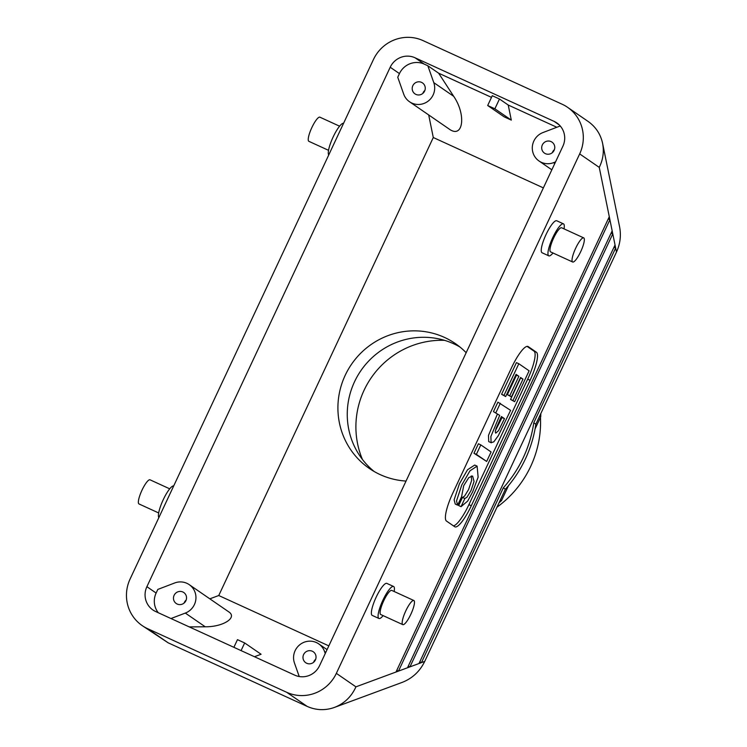 <?xml version="1.0" encoding="UTF-8"?>
<svg xmlns="http://www.w3.org/2000/svg" width="747" height="747" viewBox="0 0 747 747"><rect width="100%" height="100%" fill="white"/><g stroke="black" fill="none" stroke-linecap="round" stroke-linejoin="round"><path stroke-width="1.12" d="M158.85 517.634A17.601 3.987 -65.4 0 1 163.248 499.687A17.601 3.987 -65.4 0 1 173.706 485.914M499.015 502.815A117.783 114.627 -55.5 0 0 501.489 500.621L500.397 499.874M539.642 416.098L540.725 416.845A117.783 114.627 -55.5 0 0 540.819 413.577M540.725 416.845L535.039 428.993M508.548 485.55L501.489 500.621M464.858 498.52L466.959 497.222L470.993 490.62L474.056 481.451L472.599 476.035L468.817 477.566L463.682 485.727L461.581 496.718L457.631 505.149L456.52 500.948L461.805 484.906L469.956 470.834L477.118 466.147L478.127 477.202L472.692 491.797L467.687 501.069L461.048 506.662L464.858 498.52L462.458 497.418L464.559 496.12L468.593 489.528L471.656 480.349L471.254 475.932M457.631 505.149L455.24 504.048L454.12 499.846L459.414 483.804L467.557 469.732L474.718 465.054L477.118 466.147M461.048 506.662L458.649 505.56L462.458 497.418M480.807 444.885L491.096 451.963L486.661 461.441L476.371 454.363L480.807 444.885L478.407 443.783L473.971 453.261L486.661 461.441M499.706 415.369L493.468 411.634L497.913 402.157L510.603 410.336L498.342 435.641L493.804 441.85L491.106 442.682L490.882 436.5L499.706 415.369L493.468 411.634M491.283 442.784L488.706 441.589L488.482 435.398L497.306 414.277M554.134 121.397A18.955 18.442 124.5 0 1 556.842 122.938A18.955 18.442 124.5 0 1 562.883 146.235L319.557 665.68A18.955 18.442 -55.5 0 1 294.738 675.148L155.637 611.522A18.955 18.442 124.5 0 1 152.93 609.982A18.955 18.442 124.5 0 1 146.888 586.684L390.214 67.239A18.955 18.442 -55.5 0 1 415.033 57.771L554.134 121.397L559.251 124.926M495.42 430.617L502.068 417.554L501.2 416.957M504.468 418.647L501.396 416.537L496.139 428.236L495.27 431.813L495.737 433.148L498.501 430.692L504.468 418.647L502.068 417.554M444.484 340.333A85.186 82.908 -55.5 0 0 362.454 459.489M428.694 114.954L433.288 137.523L218.75 595.527L328.829 645.884M433.288 137.523L543.377 187.889M406.041 481.059A75.82 73.785 124.5 0 1 380.214 474.625A75.82 73.785 124.5 0 1 369.363 468.472A75.82 73.785 124.5 0 1 351.576 364.181A75.82 73.785 124.5 0 1 455.343 343.573A75.82 73.785 124.5 0 1 466.165 352.715M383.118 615.631A17.601 3.987 -65.4 0 1 378.934 618.479L372.221 615.407A17.601 3.987 -65.4 0 1 375.909 597.74A17.601 3.987 -65.4 0 1 386.862 583.398L393.576 586.47A17.601 3.987 -65.4 0 1 393.716 586.544A17.601 3.987 -65.4 0 1 394.155 591.503M378.934 618.479A17.601 3.987 -65.4 0 1 382.623 600.812A17.601 3.987 -65.4 0 1 393.576 586.47M402.801 624.632A13.269 3.007 -65.4 0 1 405.584 611.317A13.269 3.007 -65.4 0 1 413.838 600.504A13.269 3.007 -65.4 0 1 413.941 600.56A13.269 3.007 -65.4 0 1 410.943 614.062A13.269 3.007 -65.4 0 1 402.801 624.632L380.737 614.538A13.269 3.007 -65.4 0 1 383.519 601.223A13.269 3.007 -65.4 0 1 391.773 590.41A13.269 3.007 -65.4 0 1 391.876 590.466M343.583 123.274A17.601 3.987 114.6 0 0 333.115 137.046A17.601 3.987 114.6 0 0 328.717 155.002M339.586 126.187L319.903 117.186A13.269 3.007 114.6 0 0 311.76 127.765A13.269 3.007 114.6 0 0 308.763 141.258A13.269 3.007 114.6 0 0 308.866 141.323L328.54 150.324M158.672 512.956L138.998 503.954A13.269 3.007 -65.4 0 1 141.781 490.639A13.269 3.007 -65.4 0 1 150.035 479.817A13.269 3.007 -65.4 0 1 150.138 479.882M496.979 507.176A102.899 100.135 -55.5 0 0 540.464 417.405M459.891 346.972A75.82 73.785 -55.5 0 0 453.831 343.844A75.82 73.785 -55.5 0 0 358.999 373.537A75.82 73.785 -55.5 0 0 374.154 471.497M564.032 228.862A17.601 3.987 114.6 0 0 563.443 223.839L556.73 220.767A17.601 3.987 114.6 0 0 545.926 234.791A17.601 3.987 114.6 0 0 541.948 252.691A17.601 3.987 114.6 0 0 542.089 252.775L548.802 255.847A17.601 3.987 114.6 0 0 552.985 253M609.291 216.705L396.003 672.02L398.468 671.114L609.907 219.739L599.253 167.384C603.072 159.634 604.183 151.622 602.596 143.359C600.597 134.18 595.761 126.878 588.104 121.444L567.589 107.325A37.91 36.892 124.5 0 1 579.672 153.91L336.346 673.355A37.91 36.892 -55.5 0 1 286.699 692.301L147.607 628.666A37.91 36.892 124.5 0 1 142.182 625.594A37.91 36.892 124.5 0 1 130.099 579.009L373.425 59.564A37.91 36.892 -55.5 0 1 423.073 40.618L562.164 104.244A37.91 36.892 124.5 0 1 567.589 107.325M452.841 493.039L511.611 367.58A27.079 6.144 -65.4 0 1 528.008 346.487A27.079 6.144 -65.4 0 1 528.222 346.608L536.43 352.257A27.079 6.144 -65.4 0 1 530.081 380.288L471.31 505.756A27.079 6.144 -65.4 0 1 454.914 526.84A27.079 6.144 -65.4 0 1 454.708 526.719L446.491 521.07A27.079 6.144 -65.4 0 1 452.841 493.039M522.984 379.131L520.556 377.459L511.452 396.9L509.762 395.742L518.866 376.292L516.074 374.368L505.682 396.554L503.992 395.387L518.82 363.733L529.109 370.811L514.646 401.699L512.956 400.541L522.984 379.131L520.36 377.879M512.956 400.541L510.556 399.44L520.584 378.029M514.646 401.699L510.556 399.44M518.82 363.733L516.429 362.631L501.592 394.295L503.992 395.387M505.682 396.554L501.592 394.295M518.866 376.292L515.878 374.789M509.762 395.742L507.362 394.64L516.466 375.199M511.452 396.9L507.362 394.64M527.083 346.375L534.03 351.165A27.079 6.144 -65.4 0 1 527.681 379.196L468.911 504.655A27.079 6.144 -65.4 0 1 453.448 525.86M476.371 454.363L473.971 453.261M495.868 412.727L500.313 403.249M572.566 261.936A13.269 3.007 114.6 0 0 572.669 262.001A13.269 3.007 114.6 0 0 580.923 251.188A13.269 3.007 114.6 0 0 583.706 237.873A13.269 3.007 114.6 0 0 575.563 248.443A13.269 3.007 114.6 0 0 572.566 261.936M583.706 237.873L561.641 227.779A13.269 3.007 114.6 0 0 553.499 238.349A13.269 3.007 114.6 0 0 550.502 251.851A13.269 3.007 114.6 0 0 550.604 251.907L572.669 262.001M563.443 223.839A17.601 3.987 114.6 0 0 552.64 237.863A17.601 3.987 114.6 0 0 548.662 255.763A17.601 3.987 114.6 0 0 548.802 255.847M186.171 600.037A6.658 6.48 -55.5 0 0 184.098 603.062M185.9 600.719A6.658 6.48 124.5 0 1 176.227 603.501A6.658 6.48 124.5 0 1 174.667 594.341A6.658 6.48 124.5 0 1 185.9 600.719M422.83 93.412A6.658 6.48 124.5 0 1 424.912 90.396M424.632 91.069A6.658 6.48 -55.5 0 0 413.399 84.7A6.658 6.48 -55.5 0 0 414.958 93.861A6.658 6.48 -55.5 0 0 424.632 91.069M142.182 625.594L168.131 642.803L307.222 706.429L286.699 692.301M313.6 662.309A6.658 6.48 124.5 0 1 315.673 659.284M303.609 654.568A6.658 6.48 -55.5 0 0 314.842 660.936A6.658 6.48 -55.5 0 0 313.282 651.776A6.658 6.48 -55.5 0 0 303.609 654.568M608.226 218.974L609.907 219.739L612.167 230.842L407.498 667.771L409.954 666.866L612.783 233.876L612.167 230.842M396.788 670.348L398.468 671.114L407.498 667.771M554.414 149.633A6.658 6.48 -55.5 0 0 552.332 152.659M542.341 144.918A6.658 6.48 124.5 0 1 552.014 142.135A6.658 6.48 124.5 0 1 553.583 151.286A6.658 6.48 124.5 0 1 542.341 144.918M396.003 672.02L355.927 686.838C351.445 696.718 344.283 703.581 334.432 707.428C325.206 710.677 316.14 710.35 307.222 706.429M334.432 707.428L402.138 682.403C412.288 678.444 419.814 671.45 424.726 661.403L505.383 489.238L503.329 487.819L421.448 662.617L424.726 661.403M602.596 143.359L619.599 226.873C621.252 235.473 620.215 243.867 616.48 252.047L535.832 424.221L533.778 422.811L615.659 248.013L615.042 244.979L418.983 663.532L421.448 662.617L419.767 661.851M325.253 653.522L324.553 651.524A16.247 15.808 -55.5 0 0 299.892 644.661A16.247 15.808 -55.5 0 0 294.458 663L299.23 676.53M233.886 647.313L237.471 639.656L244.661 642.952L241.076 650.6M254.438 656.716L261.086 654.26L244.661 642.952M533.778 422.811A121.845 118.577 124.5 0 1 503.329 487.819M535.832 424.221A121.845 118.577 124.5 0 1 505.383 489.238M613.987 247.248L615.659 248.013L616.48 252.047M555.544 161.903L553.546 162.669A16.247 15.808 124.5 0 1 532.443 145.805A16.247 15.808 124.5 0 1 542.938 132.564L559.802 126.131L560.708 126.542M611.111 233.111L612.783 233.876L615.042 244.979M408.282 666.1L409.954 666.866L418.983 663.532M433.783 82.628A16.247 15.808 -55.5 0 1 409.524 101.751A16.247 15.808 -55.5 0 1 403.697 94.113L397.749 77.24L399.449 73.598A18.955 18.442 124.5 0 1 424.268 64.13L427.835 65.755L438.648 73.197L453.709 96.344L433.783 82.628L427.835 65.755M491.498 97.371L438.648 73.197M499.472 98.996L492.273 95.709L487.688 105.514L494.878 108.801L499.472 98.996L508.231 105.038L556.832 127.261M508.231 105.038L511.303 120.108L504.104 116.812L487.688 105.514M409.524 101.751L448.9 128.857C463.009 139.465 466.604 115.169 453.709 96.344M511.303 120.108L494.878 108.801M209.823 598.823L218.75 595.527M158.299 612.736A18.955 18.442 -55.5 0 1 156.123 593.043L157.832 589.411L174.695 582.968A16.247 15.808 124.5 0 1 189.215 584.64L228.591 611.746C237.891 617.508 223.194 626.976 205.229 626.789L185.312 613.072L170.979 618.535M189.234 626.892L205.229 626.789M189.215 584.64A16.247 15.808 124.5 0 1 185.312 613.072M599.253 167.384L579.672 153.91M355.927 686.838L336.346 673.355M534.03 351.165L536.43 352.257M168.131 642.803L147.607 628.666M325.785 652.374L324.553 651.524M424.268 64.13L415.033 57.771M554.788 163.518L553.546 162.669M156.123 593.043L146.888 586.684M399.449 73.598L390.214 67.239M527.681 379.196L530.081 380.288M468.911 504.655L471.31 505.756M413.838 600.504L391.773 590.41M150.035 479.817L169.718 488.827M318.717 643.877L327.074 649.629M539.026 160.997L551.837 169.812"/></g></svg>
